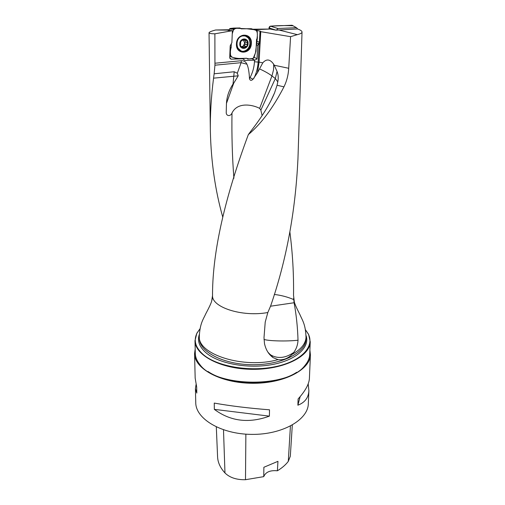 <?xml version="1.0" encoding="UTF-8"?>
<svg xmlns="http://www.w3.org/2000/svg" width="505" height="505" viewBox="0 0 505 505"><rect width="100%" height="100%" fill="white"/><g stroke="black" fill="none" stroke-linecap="round" stroke-linejoin="round"><path stroke-width="0.76" d="M214.941 65.202L214.139 73.787L234.2 71.748L237.312 73.219L241.106 62.683L214.941 65.202L214.877 33.816L232.388 30.685L227.957 30.388L229.112 30.186M229.245 29.744L215.654 29.991C211.336 31.14 209.133 32.074 209.038 32.775C209.045 33.412 210.989 33.759 214.877 33.816M289.889 232.041C292.622 253.188 293.841 274.284 293.531 295.33L294.339 302.009C294.636 302.779 294.497 303.909 299.926 314.621C302.388 320.391 305.588 324.216 306.017 337.397C305.639 343.772 301.012 349.409 292.136 354.321L293.714 352.484C285.704 358.032 278.16 358.935 271.097 355.185L268.622 353.229M222.768 217.15C215.237 190.524 211.096 161.947 210.358 131.426C210.112 114.635 211.172 96.884 213.552 78.161L214.139 73.787M277.056 71.439L274.228 65.246L288.709 68.282C288.361 74.86 286.777 81.046 283.955 86.847L277.056 85.257L277.794 81.835L275.326 78.565L277.056 71.439C278.312 74.696 278.558 78.161 277.794 81.835M262.108 115.632L260.851 110.096L259.639 108.386C253.958 105.21 237.786 101.126 231.997 113C230.558 116.788 225.987 116.175 226.227 112.337L226.461 103.405L233.72 83.218L238.215 75.826L237.312 73.219M213.552 78.161L238.215 75.826M233.72 83.218L233.026 84.082C229.03 90.187 226.84 96.632 226.461 103.405M288.709 68.282L290.583 36.676L297.3 34.656C300.393 33.904 301.965 33.033 302.028 32.055C302.034 31.039 300.532 30.003 297.521 28.955L275.926 30.167L270.162 29.044L252.879 29.227M297.893 159.738C295.412 211.746 286.335 260.466 270.661 305.897L267.827 312.526C242.154 317.266 211.387 307.185 212.548 295.406L212.523 293.367C212.839 250.884 224.775 197.966 248.327 134.62C261.306 123.668 273.18 107.742 283.955 86.847M293.601 298.266L294.099 302.748C296.321 314.836 297.628 327.328 298.019 340.219C297.78 344.89 296.347 348.98 293.714 352.484M242.242 58.403L244.994 60.486L254.861 60.164L256.969 58.997L257.758 45.362L259.267 43.638L259.614 42.452L260.536 31.278L254.217 29.713M259.62 42.344L258.528 43.796L259.4 42.281L260.043 31.013M274.228 65.246L273.691 64.236C270.099 59.104 266.463 58.643 262.777 62.847L257.481 72.726L259.059 62.399L260.763 31.676L290.583 36.676M260.763 31.676L260.22 31.512M232.388 30.685L231.877 42.679L230.198 45.803L229.712 57.482L231 59.173L242.64 58.801L242.122 58.41M215.18 63.201L241.377 60.714C243.909 60.594 245.771 61.761 246.97 64.211C248.353 67.392 249.192 72.215 249.476 78.679C250.12 80.68 251.294 80.869 253.011 79.247L257.481 72.726M305.462 329.765L308.612 334.411L310.24 341.879C310.032 356.341 283.627 369.742 252.197 369.325C220.767 369.086 194.766 355.135 194.987 340.673L196.836 333.237L199.986 328.812L197.101 332.947C193.346 340.313 195.372 347.503 203.18 354.51C216.853 366.409 249.382 372.135 275.301 366.68C301.321 361.327 314.798 346.626 308.353 334.114L305.462 329.771M194.987 340.673L195.29 353.367C195.366 357.123 196.843 360.791 199.721 364.364C215.496 387.518 288.5 388.282 304.944 365.462C307.93 361.952 309.514 358.323 309.704 354.567L310.24 341.879M267.827 312.526L265.22 322.089L264.008 337.611L264.487 343.608C265.87 349.877 268.774 354.56 273.192 357.673L278.053 359.629C283.28 360.317 287.976 358.544 292.136 354.321M211.948 300.216L212.536 296.347M296.688 372.273C275.831 386.281 228.588 385.858 207.978 371.472M195.189 349.069L194.57 353.67C194.362 368.625 220.483 383.042 252.064 383.282C283.652 383.705 310.184 369.837 310.417 354.889L309.893 350.11M216.31 426.959L217.573 456.583C217.756 462.327 220.224 467.781 224.971 472.964C229.769 477.667 236.605 479.914 245.493 479.706L263.755 476.638L263.875 467.27L277.958 461.324L277.378 470.786C281.96 468.034 285.596 464.903 288.286 461.393L290.312 456.23L292.313 425.058M277.378 470.786C270.137 470.117 265.598 472.068 263.755 476.638M196.041 384.614L195.416 388.648L195.757 402.637C195.599 418.733 220.969 434.161 251.591 434.388C282.213 434.805 308.012 419.914 308.315 403.817L308.877 390.712L308.202 383.813M269.518 409.808C248.921 408.217 230.495 405.976 214.253 403.085L214.335 409.366C230.495 421.366 248.851 423.626 269.392 416.145L269.518 409.808M195.416 388.648L196.811 393.073L196.666 386.931L195.164 378.1L194.57 353.67M309.413 378.245L309.407 378.409C309.079 384.109 305.317 390.965 298.108 398.963L297.874 405.199C304.843 402.567 308.505 397.738 308.877 390.712M297.874 405.199L300.159 396.633M214.335 409.366L269.392 416.145M254.072 57.324L257.032 58.694L257.758 45.362L258.528 43.796L256.389 42.849M259.071 43.891L258.585 43.828M248.327 134.62L250.43 131.71C261.716 117.337 269.771 104.371 274.581 92.813L277.056 85.257M297.3 34.656L278.249 29.827M215.654 29.991L229.131 30.13M270.162 29.044L254.318 29.713M293.708 299.579C287.623 296.959 281.152 295.248 274.297 294.459M294.099 302.748L270.522 306.213M298.019 340.219C287.175 341.494 268.502 341.064 263.982 339.41M260.851 110.096L275.326 78.565L271.949 75.946C268.931 73.635 264.822 71.306 259.627 68.951M273.691 64.236L273.54 69.778L271.949 75.946L259.639 108.386M241.232 46.586L243.959 48.19L245.55 46.365L246.509 46.536L247.153 45.873L247.374 41.347L244.161 39.144L247.374 41.347L247.153 45.873L243.726 48.215L240.5 46.037L240.708 41.486L244.161 39.144L240.708 41.486L240.5 46.037L241.232 46.586L240.727 46.435M248.107 43.594C248.479 37.351 240.008 37.496 239.755 43.783C239.433 50.045 247.848 49.812 248.107 43.594M249.943 43.386C249.615 37.989 247.122 35.508 242.457 35.95C234.137 37.723 235.955 53.353 244.13 51.106C247.545 50.045 249.483 47.476 249.943 43.386M245.102 35.906L242.457 35.95M237.015 47.293L241.036 50.923M247.084 44.629L245.133 44.036L243.132 39.63M247.122 42.553L245.234 42.003L243.252 46.075L241.87 46.567M243.088 39.794L245.272 40.533M244.893 39.693L243.498 39.295M244.515 47.558L242.621 46.984L243.252 46.075L245.809 46.359M244.458 45.974L245.209 44.08M247.191 42.521L245.285 41.965L245.209 40.514M246.591 58.264C248.58 59.053 250.783 59.079 253.213 58.353L255.442 52.899L257.38 37.9L257.26 31.386L256.786 30.635L251.345 28.716L241.295 28.842L239.97 27.971L234.314 28.615L233.632 29.252L232.256 33.822C232.71 30.212 234.314 28.375 237.06 28.299L246.888 28.772L254.217 29.713C258.137 29.915 257.468 35.35 256.976 38.74L256.565 39.504L255.94 51.194L253.952 57.715L253.289 58.34L247.822 59.079L246.528 58.264C241.971 58.883 237.514 58.63 233.165 57.513C228.039 56.207 231.435 48.575 231.296 44.03L231.132 47.925L230.312 49.547L230.526 56.061L231.019 56.806L236.51 58.586L246.528 58.264M251.345 28.716L240.948 28.747M239.97 27.971L233.758 28.072L230.11 28.488L234.314 28.615M233.632 29.252L229.434 29.12L229.03 30.464M229.434 29.12L230.11 28.488M251.351 43.518C251.168 54.704 235.627 55.196 236.441 43.853C236.624 32.446 252.348 32.244 251.351 43.518M297.767 29.044L296.467 27.687L292.111 25.25L270.421 26.165C278.249 25.534 285.811 25.42 293.127 25.818M296.467 27.687L277.864 28.507L276.538 30.079M276.027 30.155L269.064 27.952L269.064 29.05C268.843 27.497 269.291 26.531 270.421 26.165L277.895 28.507M269.064 27.952L270.421 26.165M233.91 178.265C232.275 157.51 231.637 135.757 231.997 113M233.026 84.082L234.2 71.748M256.483 41L259.418 42.287M259.071 62.071L262.777 62.847M258.762 44.143L259.166 43.783L258.162 62.109L259.059 62.399M249.476 78.679L250.038 77.631C252.658 72.682 254.129 67.392 254.463 61.755L254.545 60.164M306.043 335.472C310.221 347.181 296.265 360.166 272.075 364.585C247.955 369.086 218.678 363.657 206.053 352.806C199.368 346.941 197.12 340.843 199.311 334.499M306.017 337.397L305.935 339.423C305.765 352.787 281.291 365.102 252.254 364.717C223.216 364.496 199.115 351.669 199.342 338.306L199.298 336.279C197.461 354.447 243.94 369.288 278.053 359.629M224.971 472.964L223.494 429.831M245.493 479.706L245.872 434.161M288.286 461.393L290.425 426.087M229.788 58.119L231.139 59.18M254.861 60.164L251.49 58.586M257.758 45.362L256.287 44.705M253.011 79.247L250.038 77.631M253.87 78.332C256.389 73.238 257.821 67.828 258.162 62.109L254.463 61.755M241.377 60.714L241.106 62.683L246.97 64.211M244.875 39.756L243.416 39.34M241.264 46.542L240.683 46.365M244.496 47.483L242.627 46.914M247.014 44.591L245.133 44.036M230.11 47.874L231.132 47.925M229.788 55.563L230.526 56.061M230.722 56.604L229.775 55.954M236.498 43.783C236.94 32.92 251.541 32.724 250.871 43.462C250.43 54.123 235.986 54.578 236.498 43.783C236.839 49.048 239.092 51.687 243.265 51.68L238.606 49.932M241.497 35.748C251.395 31.525 253.441 51.175 243.265 51.68L239.768 50.879M244.325 35.293L248.264 37.907M244.723 50.942L242.735 51.441L239.692 50.797M241.92 35.59L244.483 35.798M239.989 50.532L238.246 49.522M210.358 131.426L209.038 32.775M297.931 159.706L302.028 32.055M199.298 336.279C200.018 323.112 203.288 319.356 205.857 313.637C211.481 303.044 211.349 301.908 211.664 301.144L212.548 295.406M309.407 378.409L310.417 354.889M229.832 58.258L230.993 59.173M243.883 59.634L244.994 60.48M267.921 352.2L273.154 357.647M274.581 92.813L270.882 100.798M241.352 46.479L240.614 46.258M245.55 46.365L243.77 45.835M244.003 48.171L242.779 47.798M229.813 28.589L234.017 28.722M277.864 28.507L270.396 26.165"/></g></svg>
